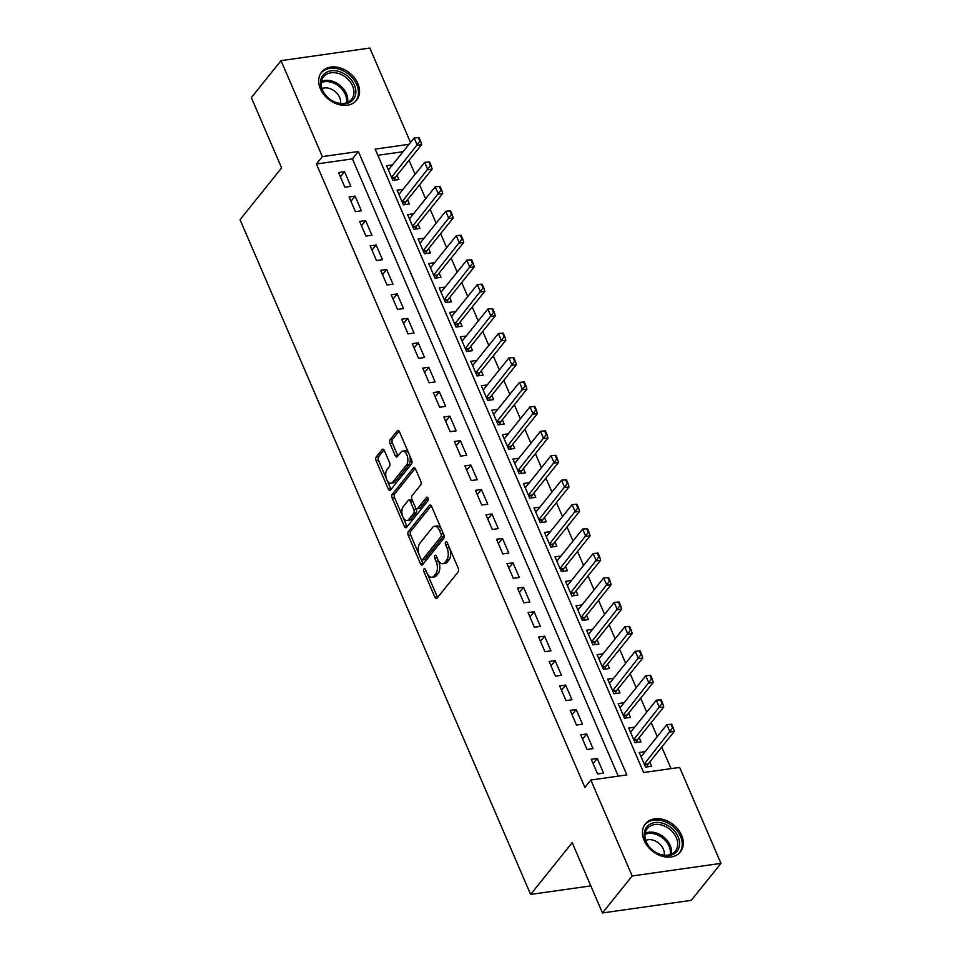 <?xml version="1.0" encoding="UTF-8"?>
<svg xmlns="http://www.w3.org/2000/svg" width="961" height="961" viewBox="0 0 961 961"><rect width="100%" height="100%" fill="white"/><g stroke="black" fill="none" stroke-linecap="round" stroke-linejoin="round"><path stroke-width="1.44" d="M423.993 568.996A1.982 1.069 -98.1 0 0 423.897 571.687L434.889 597.189A2.823 1.526 -98.1 0 0 436.45 598.535A2.823 1.526 -98.1 0 0 437.087 598.138L458.073 571.999A2.823 1.526 -98.1 0 0 458.205 568.155L447.225 542.653A1.982 1.069 -98.1 0 0 446.132 541.716A1.982 1.069 -98.1 0 0 445.676 541.992A1.982 1.069 -98.1 0 0 445.592 544.695L447.009 547.986A9.033 4.865 -98.1 0 1 446.589 560.311L444.835 562.485A9.033 4.865 -98.1 0 1 442.805 563.759A9.033 4.865 -98.1 0 1 437.796 559.458L436.378 556.155A1.982 1.069 -98.1 0 0 435.285 555.218A1.982 1.069 -98.1 0 0 434.84 555.494A1.982 1.069 -98.1 0 0 434.744 558.185L436.162 561.488A9.033 4.865 -98.1 0 1 435.741 573.813L434 575.987A9.033 4.865 -98.1 0 1 431.957 577.261A9.033 4.865 -98.1 0 1 426.96 572.96L425.531 569.657A1.982 1.069 -98.1 0 0 424.438 568.72A1.982 1.069 -98.1 0 0 423.993 568.996M357.84 83.475A22.439 16.878 -141.2 0 1 356.615 100.184A22.439 16.878 -141.2 0 1 337.791 104.281A22.439 16.878 -141.2 0 1 320.397 88.784A22.439 16.878 -141.2 0 1 321.623 72.075A22.439 16.878 -141.2 0 1 340.446 67.979A22.439 16.878 -141.2 0 1 357.84 83.475M681.601 835.241A22.439 16.878 -141.2 0 1 680.376 851.951A22.439 16.878 -141.2 0 1 661.552 856.047A22.439 16.878 -141.2 0 1 644.158 840.551A22.439 16.878 -141.2 0 1 645.384 823.841A22.439 16.878 -141.2 0 1 664.207 819.745A22.439 16.878 -141.2 0 1 681.601 835.241M384.352 450.529A2.823 1.526 -98.1 0 0 382.79 449.183A2.823 1.526 -98.1 0 0 382.154 449.58L376.268 456.907A2.823 1.526 -98.1 0 0 376.135 460.763L388.328 489.077A2.823 1.526 -98.1 0 0 389.89 490.422A2.823 1.526 -98.1 0 0 390.526 490.026L411.512 463.899A2.823 1.526 -98.1 0 0 411.644 460.043L399.452 431.729A2.823 1.526 -98.1 0 0 397.89 430.384A2.823 1.526 -98.1 0 0 397.253 430.78L390.142 439.633A2.823 1.526 -98.1 0 0 390.01 443.489L395.223 455.61A2.823 1.526 -98.1 0 0 396.785 456.955A2.823 1.526 -98.1 0 0 397.422 456.559L400.953 452.163A7.556 4.072 -98.1 0 1 402.659 451.105A7.556 4.072 -98.1 0 1 407.392 456.295A7.556 4.072 -98.1 0 1 406.479 465.004L392.665 482.206A7.556 4.072 -98.1 0 1 390.959 483.263A7.556 4.072 -98.1 0 1 386.226 478.073A7.556 4.072 -98.1 0 1 387.139 469.364L389.433 466.505A2.823 1.526 -98.1 0 0 389.565 462.649L384.352 450.529M409.026 144.306L375.162 149.111L643.642 772.524L679.643 767.419L720.966 863.374L691.271 900.349L602.475 912.95L572.203 842.665L530.628 894.427L240.034 219.673L281.609 167.911L251.338 97.626L281.032 60.651L369.829 48.05L410.503 142.468M602.475 912.95L632.17 875.976L590.835 780.02L626.836 774.914L358.357 151.502L322.355 156.607L281.032 60.651M618.247 776.128L352.423 158.889L316.421 164.007L584.901 787.419L590.835 780.02M316.421 164.007L322.355 156.607M408.401 531.541A2.823 1.526 -98.1 0 0 408.269 535.397L420.462 563.711A2.823 1.526 -98.1 0 0 422.035 565.056A2.823 1.526 -98.1 0 0 422.672 564.66L443.658 538.532A2.823 1.526 -98.1 0 0 443.79 534.676L431.585 506.363A2.823 1.526 -98.1 0 0 430.023 505.018A2.823 1.526 -98.1 0 0 429.387 505.414L408.401 531.541L410.803 531.205A2.823 1.526 -98.1 0 0 410.671 535.049L419.104 554.629M404.401 526.4L392.196 498.074A2.823 1.526 -98.1 0 1 392.328 494.23L413.326 468.103A2.823 1.526 -98.1 0 1 413.963 467.707A2.823 1.526 -98.1 0 1 415.524 469.052L420.738 481.161A2.823 1.526 -98.1 0 1 420.606 485.017L412.101 495.612A2.823 1.526 -98.1 0 0 411.957 499.468L415.428 507.504A2.823 1.526 -98.1 0 0 416.99 508.849A2.823 1.526 -98.1 0 0 417.627 508.453L426.48 497.414A1.982 1.069 -98.1 0 1 426.936 497.137A1.982 1.069 -98.1 0 1 428.174 498.495A1.982 1.069 -98.1 0 1 427.933 500.777L406.599 527.349A2.823 1.526 -98.1 0 1 405.962 527.745A2.823 1.526 -98.1 0 1 404.401 526.4L406.791 526.051L394.599 497.738L392.196 498.074M392.508 164.884L386.562 165.724L392.869 180.392L398.875 179.539L397.037 175.274M403.031 189.329L397.085 190.17L403.404 204.837L409.398 203.984L407.56 199.72M413.566 213.774L407.62 214.615L413.927 229.283L419.933 228.43L418.095 224.165M424.089 238.22L418.143 239.061L424.462 253.74L430.456 252.887L428.618 248.611M434.624 262.665L428.678 263.518L434.985 278.185L440.991 277.333L439.153 273.056M445.147 287.123L439.201 287.964L445.52 302.631L451.514 301.778L449.676 297.514M455.682 311.568L449.724 312.409L456.043 327.076L462.049 326.223L460.211 321.959M466.205 336.014L460.259 336.855L466.578 351.522L472.572 350.669L470.734 346.404M476.728 360.459L470.782 361.3L477.1 375.967L483.107 375.126L481.269 370.85M487.263 384.905L481.317 385.745L487.635 400.425L493.63 399.572L491.792 395.295M497.786 409.35L491.84 410.203L498.158 424.87L504.165 424.017L502.327 419.741M508.321 433.807L502.375 434.648L508.693 449.316L514.688 448.463L512.85 444.198M518.844 458.253L512.898 459.094L519.216 473.761L525.223 472.908L523.385 468.644M529.379 482.698L523.433 483.539L529.751 498.206L535.745 497.354L533.908 493.089M539.902 507.144L533.956 507.985L540.274 522.652L546.28 521.811L544.443 517.535M550.437 531.589L544.491 532.442L550.809 547.109L556.803 546.256L554.965 541.98M560.96 556.035L555.014 556.887L561.332 571.555L567.338 570.702L565.5 566.425M571.495 580.492L565.548 581.333L571.867 596L577.861 595.147L576.023 590.883M582.018 604.937L576.071 605.778L582.39 620.446L588.396 619.593L586.558 615.328M592.553 629.383L586.606 630.224L592.925 644.891L598.919 644.05L597.081 639.774M603.076 653.828L597.129 654.669L603.448 669.349L609.454 668.496L607.616 664.219M613.611 678.274L607.664 679.127L613.983 693.794L619.977 692.941L618.139 688.665M624.133 702.731L618.187 703.572L624.506 718.239L630.512 717.386L628.674 713.122M634.668 727.177L628.722 728.018L635.041 742.685L641.035 741.832L639.197 737.567M591.243 759.274L597.562 773.941L603.568 773.088L597.249 758.421L591.243 759.274M580.72 734.829L587.039 749.496L593.033 748.643L586.715 733.976L580.72 734.829M570.185 710.383L576.504 725.05L582.51 724.198L576.192 709.53L570.185 710.383M559.662 685.938L565.981 700.605L571.975 699.752L565.657 685.085L559.662 685.938M549.127 661.48L555.446 676.16L561.452 675.307L555.134 660.639L549.127 661.48M538.604 637.035L544.923 651.702L550.917 650.849L544.599 636.182L538.604 637.035M528.069 612.589L534.388 627.257L540.394 626.404L534.076 611.737L528.069 612.589M517.547 588.144L523.865 602.811L529.859 601.958L523.541 587.291L517.547 588.144M507.012 563.699L513.33 578.366L519.336 577.513L513.018 562.846L507.012 563.699M496.489 539.253L502.807 553.92L508.801 553.068L502.483 538.4L496.489 539.253M485.954 514.796L492.272 529.463L498.279 528.622L491.96 513.943L485.954 514.796M475.431 490.35L481.749 505.018L487.744 504.165L481.425 489.497L475.431 490.35M464.896 465.905L471.214 480.572L477.221 479.719L470.902 465.052L464.896 465.905M454.373 441.459L460.691 456.127L466.686 455.274L460.367 440.606L454.373 441.459M443.838 417.014L450.156 431.681L456.163 430.828L449.844 416.161L443.838 417.014M433.315 392.556L439.633 407.236L445.628 406.383L439.309 391.716L433.315 392.556M422.78 368.111L429.099 382.778L435.105 381.937L428.786 367.258L422.78 368.111M412.257 343.666L418.576 358.333L424.57 357.48L418.251 342.813L412.257 343.666M401.722 319.22L408.041 333.887L414.047 333.035L407.728 318.367L401.722 319.22M391.199 294.775L397.518 309.442L403.512 308.589L397.193 293.922L391.199 294.775M380.664 270.329L386.983 284.997L392.989 284.144L386.67 269.476L380.664 270.329M370.141 245.872L376.46 260.551L382.454 259.698L376.135 245.031L370.141 245.872M359.618 221.426L365.925 236.094L371.931 235.241L365.612 220.574L359.618 221.426M349.083 196.981L355.402 211.648L361.396 210.795L355.089 196.128L349.083 196.981M350.873 186.35L344.555 171.683L338.56 172.536L344.867 187.203L350.873 186.35M671.042 768.644L661.745 747.045M657.252 736.606L651.222 722.6M646.717 712.161L640.687 698.154M636.194 687.716L630.164 673.709M625.659 663.27L619.629 649.252M615.136 638.825L609.106 624.806M604.601 614.367L598.571 600.361M594.078 589.922L588.048 575.915M583.555 565.476L577.513 551.47M573.02 541.031L566.99 527.024M562.497 516.586L556.455 502.567M551.962 492.14L545.932 478.122M541.439 467.683L535.397 453.676M530.904 443.237L524.874 429.231M520.381 418.792L514.339 404.785M509.847 394.346L503.816 380.328M499.324 369.901L493.281 355.882M488.789 345.443L482.758 331.437M478.266 320.998L472.223 306.991M467.731 296.553L461.7 282.546M457.208 272.107L451.165 258.101M446.673 247.662L440.643 233.643M436.15 223.216L430.108 209.198M425.615 198.759L419.585 184.752M415.092 174.313L409.05 160.307M403.079 151.706L377.817 155.286M645.191 751.622L639.245 752.463L645.564 767.13L651.57 766.277L649.732 762.013M530.628 894.427L590.811 885.886M720.966 863.374L632.17 875.976M352.423 158.889L358.357 151.502M597.249 758.421L593.105 763.587M586.715 733.976L582.57 739.141M576.192 709.53L572.047 714.684M565.657 685.085L561.512 690.238M555.134 660.639L550.989 665.793M544.599 636.182L540.454 641.347M534.076 611.737L529.931 616.902M523.541 587.291L519.396 592.457M513.018 562.846L508.874 567.999M502.483 538.4L498.339 543.554M491.96 513.943L487.816 519.108M481.425 489.497L477.281 494.663M470.902 465.052L466.758 470.217M460.367 440.606L456.223 445.772M449.844 416.161L445.7 421.314M439.309 391.716L435.165 396.869M428.786 367.258L424.642 372.424M418.251 342.813L414.107 347.978M407.728 318.367L403.584 323.533M397.193 293.922L393.049 299.075M386.67 269.476L382.526 274.63M376.135 245.031L371.991 250.184M365.612 220.574L361.468 225.739M355.089 196.128L350.933 201.293M344.555 171.683L340.41 176.848M431.957 577.261L434.36 576.924A9.033 4.865 -98.1 0 0 436.39 575.651L434 575.987M438.216 560.323L438.564 561.152A9.033 4.865 -98.1 0 1 438.144 573.477L436.39 575.651M442.805 563.759L445.195 563.422A9.033 4.865 -98.1 0 0 447.237 562.149L444.835 562.485M449.772 548.575A9.033 4.865 -98.1 0 1 448.991 559.975L447.237 562.149M427.369 573.825L437.279 596.841A2.823 1.526 -98.1 0 0 437.627 597.466M431.249 505.738L410.803 531.205M421.17 559.422L422.864 563.374A2.823 1.526 -98.1 0 0 423.2 563.987M420.966 559.038A1.982 1.069 -98.1 0 0 422.059 559.975A1.982 1.069 -98.1 0 0 422.504 559.698L440.919 536.767A1.982 1.069 -98.1 0 0 441.015 534.076L439.513 530.592A9.033 4.865 -98.1 0 0 434.516 526.292A9.033 4.865 -98.1 0 0 432.474 527.553L419.885 543.229A9.033 4.865 -98.1 0 0 419.464 555.554L420.966 559.038M422.059 559.975L424.462 559.638A1.982 1.069 -98.1 0 0 424.906 559.362L422.504 559.698M443.574 534.184A1.982 1.069 -98.1 0 1 443.321 536.43L424.906 559.362M441.507 529.391A9.033 4.865 -98.1 0 0 436.919 525.943L434.516 526.292M415.176 468.427L394.731 493.882A2.823 1.526 -98.1 0 0 394.599 497.738M416.99 508.849L419.392 508.513A2.823 1.526 -98.1 0 0 420.029 508.117L428.041 498.122M403.26 506.615A7.556 4.072 -98.1 0 0 402.359 515.324A7.556 4.072 -98.1 0 0 407.092 520.514A7.556 4.072 -98.1 0 0 408.797 519.445L413.662 513.39A2.823 1.526 -98.1 0 0 413.795 509.534L410.335 501.498A2.823 1.526 -98.1 0 0 408.773 500.152A2.823 1.526 -98.1 0 0 408.137 500.549L403.26 506.615M407.092 520.514L409.494 520.165A7.556 4.072 -98.1 0 0 411.188 519.108L408.797 519.445M415.669 507.973L416.197 509.198A2.823 1.526 -98.1 0 1 416.065 513.042L411.188 519.108M412.485 500.693A2.823 1.526 -98.1 0 0 411.164 499.816L408.773 500.152M406.791 526.051A2.823 1.526 -98.1 0 0 407.14 526.676M390.959 483.263L393.361 482.927A7.556 4.072 -98.1 0 0 395.067 481.869L392.665 482.206M409.566 455.214A7.556 4.072 -98.1 0 1 408.881 464.668L395.067 481.869M408.857 453.568A7.556 4.072 -98.1 0 0 405.049 450.757L402.659 451.105M399.115 431.117L392.532 439.297A2.823 1.526 -98.1 0 0 392.4 443.153L397.626 455.262A2.823 1.526 -98.1 0 0 397.962 455.886M387.163 480.452L390.731 488.741A2.823 1.526 -98.1 0 0 391.067 489.353M384.016 449.916L378.658 456.571A2.823 1.526 -98.1 0 0 378.526 460.427L386.454 478.818M646.957 766.938L647.882 764.475A2.883 1.55 81.9 0 1 648.194 763.923L674.334 731.381L670.009 731.994L666.85 724.654L641.083 756.739M670.982 724.318L666.85 724.654L671.703 724.21L670.982 724.318L672.568 727.982L673.277 727.885L671.703 724.21M644.242 764.067L672.568 727.982M673.277 727.885L674.334 731.381M678.13 836.779A19.424 14.607 -141.2 0 1 669.036 855.578A19.424 14.607 -141.2 0 1 645.732 841.38A19.424 14.607 -141.2 0 1 654.825 822.58A19.424 14.607 -141.2 0 1 678.13 836.779M646.333 841.944A17.983 13.526 38.8 0 0 660.267 854.365A17.983 13.526 38.8 0 0 675.355 851.074A17.983 13.526 38.8 0 0 676.34 837.692A17.983 13.526 38.8 0 0 662.393 825.271A17.983 13.526 38.8 0 0 647.318 828.55A17.983 13.526 38.8 0 0 646.333 841.944M664.195 855.17A12.805 9.634 38.8 0 0 663.342 849.104A12.805 9.634 38.8 0 0 645.732 840.334M679.031 853.38A22.295 16.769 38.8 0 0 679.319 853.044A22.295 16.769 38.8 0 0 680.532 836.442A22.295 16.769 38.8 0 0 663.246 821.042A22.295 16.769 38.8 0 0 644.543 825.115A22.295 16.769 38.8 0 0 644.266 825.463L644.543 825.115M352.423 100.461A19.424 14.607 -141.2 0 1 327.689 97.554A19.424 14.607 -141.2 0 1 323.917 74.177A19.424 14.607 -141.2 0 1 348.651 77.072A19.424 14.607 -141.2 0 1 352.423 100.461M324.374 75.883A17.983 13.526 38.8 0 0 323.557 76.796A17.983 13.526 38.8 0 0 328.482 98.082A17.983 13.526 38.8 0 0 350.777 100.22A17.983 13.526 38.8 0 0 351.594 99.319A17.983 13.526 38.8 0 0 346.669 78.033A17.983 13.526 38.8 0 0 324.374 75.883M355.27 101.614A22.295 16.769 38.8 0 0 355.558 101.277A22.295 16.769 38.8 0 0 349.444 74.886A22.295 16.769 38.8 0 0 321.803 72.231A22.295 16.769 38.8 0 0 320.782 73.348A22.295 16.769 38.8 0 0 320.518 73.697M340.434 103.404A12.805 9.634 38.8 0 0 334.933 91.343A12.805 9.634 38.8 0 0 321.971 88.58M636.434 742.493L637.359 740.03A2.883 1.55 81.9 0 1 637.672 739.465L663.799 706.936L659.474 707.548L656.315 700.209L630.56 732.282M660.459 699.872L656.315 700.209L661.18 699.764L660.459 699.872L662.033 703.536L662.754 703.428L661.18 699.764M633.719 739.622L662.033 703.536M662.754 703.428L663.799 706.936M625.899 718.035L626.824 715.585A2.883 1.55 81.9 0 1 627.137 715.02L653.276 682.49L648.951 683.103L645.792 675.763L620.025 707.837M649.924 675.415L645.792 675.763L650.645 675.319L649.924 675.415L651.51 679.091L652.231 678.983L650.645 675.319M623.184 715.176L651.51 679.091M652.231 678.983L653.276 682.49M615.376 693.59L616.301 691.139A2.883 1.55 81.9 0 1 616.614 690.575L642.741 658.033L638.416 658.645L635.257 651.318L609.502 683.391M639.401 650.969L635.257 651.318L640.122 650.873L639.401 650.969L640.975 654.645L641.696 654.537L640.122 650.873M612.662 690.731L640.975 654.645M641.696 654.537L642.741 658.033M604.841 669.144L605.766 666.694A2.883 1.55 81.9 0 1 606.079 666.129L632.218 633.587L627.893 634.2L624.734 626.872L598.967 658.946M628.866 626.524L624.734 626.872L629.587 626.428L628.866 626.524L630.452 630.188L631.173 630.092L629.587 626.428M602.127 666.273L630.452 630.188M631.173 630.092L632.218 633.587M594.318 644.699L595.243 642.248A2.883 1.55 81.9 0 1 595.556 641.684L621.683 609.142L617.358 609.755L614.199 602.427L588.444 634.5M618.343 602.079L614.199 602.427L619.064 601.97L618.343 602.079L619.917 605.742L620.638 605.646L619.064 601.97M591.604 641.828L619.917 605.742M620.638 605.646L621.683 609.142M583.783 620.253L584.708 617.791A2.883 1.55 81.9 0 1 585.021 617.226L611.16 584.696L606.835 585.309L603.676 577.969L577.909 610.055M607.808 577.633L603.676 577.969L608.529 577.525L607.808 577.633L609.394 581.297L610.115 581.189L608.529 577.525M581.069 617.382L609.394 581.297M610.115 581.189L611.16 584.696M573.261 595.808L574.185 593.345A2.883 1.55 81.9 0 1 574.498 592.781L600.625 560.251L596.3 560.864L593.153 553.524L567.386 585.597M597.286 553.188L593.153 553.524L598.006 553.08L597.286 553.188L598.859 556.851L599.58 556.743L598.006 553.08M570.546 592.937L598.859 556.851M599.58 556.743L600.625 560.251M562.726 571.351L563.651 568.9A2.883 1.55 81.9 0 1 563.963 568.335L590.102 535.806L585.778 536.418L582.618 529.079L556.851 561.152M586.751 528.73L582.618 529.079L587.471 528.634L586.751 528.73L588.336 532.406L589.057 532.298L587.471 528.634M560.011 568.492L588.336 532.406M589.057 532.298L590.102 535.806M552.203 546.905L553.128 544.455A2.883 1.55 81.9 0 1 553.44 543.89L579.567 511.348L575.243 511.961L572.095 504.633L546.328 536.706M576.228 504.285L572.095 504.633L576.948 504.189L576.228 504.285L577.801 507.949L578.522 507.852L576.948 504.189M549.488 544.046L577.801 507.949M578.522 507.852L579.567 511.348M541.668 522.46L542.593 520.009A2.883 1.55 81.9 0 1 542.905 519.445L569.044 486.903L564.72 487.515L561.56 480.188L535.794 512.261M565.693 479.839L561.56 480.188L566.413 479.731L565.693 479.839L567.278 483.503L567.999 483.407L566.413 479.731M538.953 519.589L567.278 483.503M567.999 483.407L569.044 486.903M531.145 498.014L532.07 495.552A2.883 1.55 81.9 0 1 532.382 494.999L558.509 462.457L554.197 463.07L551.037 455.73L525.271 487.816M555.17 455.394L551.037 455.73L555.89 455.286L555.17 455.394L556.743 459.058L557.464 458.962L555.89 455.286M528.43 495.143L556.743 459.058M557.464 458.962L558.509 462.457M520.61 473.569L521.535 471.106A2.883 1.55 81.9 0 1 521.847 470.542L547.986 438.012L543.662 438.624L540.502 431.285L514.748 463.37M544.635 430.948L540.502 431.285L545.355 430.84L544.635 430.948L546.22 434.612L546.941 434.504L545.355 430.84M517.895 470.698L546.22 434.612M546.941 434.504L547.986 438.012M510.087 449.123L511.012 446.661A2.883 1.55 81.9 0 1 511.324 446.096L537.451 413.566L533.139 414.179L529.979 406.839L504.213 438.913M534.112 406.491L529.979 406.839L534.833 406.395L534.112 406.491L535.685 410.167L536.406 410.059L534.833 406.395M507.372 446.252L535.685 410.167M536.406 410.059L537.451 413.566M499.552 424.666L500.477 422.215A2.883 1.55 81.9 0 1 500.789 421.651L526.928 389.109L522.604 389.734L519.445 382.394L493.69 414.467M523.577 382.046L519.445 382.394L524.298 381.949L523.577 382.046L525.162 385.721L525.883 385.613L524.298 381.949M496.837 421.807L525.162 385.721M525.883 385.613L526.928 389.109M489.029 400.22L489.954 397.77A2.883 1.55 81.9 0 1 490.266 397.205L516.393 364.663L512.081 365.276L508.922 357.948L483.155 390.022M513.054 357.6L508.922 357.948L513.775 357.504L513.054 357.6L514.628 361.264L515.348 361.168L513.775 357.504M486.314 397.361L514.628 361.264M515.348 361.168L516.393 364.663M478.494 375.775L479.431 373.324A2.883 1.55 81.9 0 1 479.731 372.76L505.87 340.218L501.546 340.831L498.387 333.503L472.632 365.576M502.519 333.155L498.387 333.503L503.24 333.047L502.519 333.155L504.105 336.818L504.825 336.722L503.24 333.047M475.791 372.904L504.105 336.818M504.825 336.722L505.87 340.218M467.971 351.33L468.896 348.867A2.883 1.55 81.9 0 1 469.208 348.314L495.335 315.773L491.023 316.385L487.864 309.046L462.097 341.131M491.996 308.709L487.864 309.046L492.717 308.601L491.996 308.709L493.57 312.373L494.29 312.277L492.717 308.601M465.256 348.459L493.57 312.373M494.29 312.277L495.335 315.773M457.436 326.884L458.373 324.422A2.883 1.55 81.9 0 1 458.673 323.857L484.812 291.327L480.488 291.94L477.329 284.6L451.574 316.674M481.461 284.264L477.329 284.6L482.182 284.156L481.461 284.264L483.047 287.928L483.767 287.819L482.182 284.156M454.733 324.013L483.047 287.928M483.767 287.819L484.812 291.327M446.913 302.427L447.838 299.976A2.883 1.55 81.9 0 1 448.15 299.412L474.278 266.882L469.965 267.494L466.806 260.155L441.039 292.228M470.938 259.806L466.806 260.155L471.659 259.71L470.938 259.806L472.512 263.482L473.232 263.374L471.659 259.71M444.198 299.568L472.512 263.482M473.232 263.374L474.278 266.882M436.378 277.981L437.315 275.531A2.883 1.55 81.9 0 1 437.615 274.966L463.755 242.424L459.43 243.037L456.271 235.709L430.516 267.783M460.403 235.361L456.271 235.709L461.124 235.265L460.403 235.361L461.989 239.025L462.709 238.929L461.124 235.265M433.675 275.122L461.989 239.025M462.709 238.929L463.755 242.424M425.855 253.536L426.78 251.085A2.883 1.55 81.9 0 1 427.092 250.521L453.22 217.979L448.907 218.591L445.748 211.264L419.981 243.337M449.88 210.915L445.748 211.264L450.601 210.819L449.88 210.915L451.454 214.579L452.175 214.483L450.601 210.819M423.14 250.665L451.454 214.579M452.175 214.483L453.22 217.979M415.32 229.09L416.257 226.628A2.883 1.55 81.9 0 1 416.557 226.075L442.697 193.533L438.372 194.146L435.213 186.818L409.458 218.892M439.345 186.47L435.213 186.818L440.066 186.362L439.345 186.47L440.931 190.134L441.652 190.038L440.066 186.362M412.617 226.219L440.931 190.134M441.652 190.038L442.697 193.533M404.797 204.645L405.722 202.182A2.883 1.55 81.9 0 1 406.035 201.618L432.162 169.088L427.849 169.701L424.69 162.361L398.923 194.446M428.822 162.025L424.69 162.361L429.543 161.916L428.822 162.025L430.396 165.688L431.117 165.58L429.543 161.916M402.082 201.774L430.396 165.688M431.117 165.58L432.162 169.088M394.262 180.2L395.199 177.737A2.883 1.55 81.9 0 1 395.5 177.172L421.639 144.643L417.314 145.255L414.155 137.916L388.4 169.989M418.287 137.579L414.155 137.916L419.008 137.471L418.287 137.579L419.873 141.243L420.594 141.135L419.008 137.471M391.559 177.329L419.873 141.243M420.594 141.135L421.639 144.643M426.264 571.351L423.897 571.687M447.946 544.358L445.592 544.695M437.111 557.848L434.744 558.185M438.144 573.477L435.741 573.813M438.564 561.152L436.162 561.488M448.991 559.975L446.589 560.311M449.376 547.65L447.009 547.986M437.279 596.841L434.889 597.189M430.744 505.222L429.387 505.414M422.864 563.374L420.462 563.711M410.671 535.049L408.269 535.397M443.321 536.43L440.919 536.767M443.381 533.739L441.015 534.076M441.88 530.256L439.513 530.592M394.731 493.882L392.328 494.23M414.684 467.911L413.326 468.103M420.029 508.117L417.627 508.453M427.441 497.281L426.48 497.414M416.065 513.042L413.662 513.39M416.197 509.198L413.795 509.534M412.689 501.161L410.335 501.498M408.881 464.668L406.479 465.004M397.626 455.262L395.223 455.61M392.4 443.153L390.01 443.489M392.532 439.297L390.142 439.633M398.611 430.588L397.253 430.78M390.731 488.741L388.328 489.077M378.526 460.427L376.135 460.763M378.658 456.571L376.268 456.907M383.511 449.388L382.154 449.58M648.194 763.923L644.411 764.451M647.882 764.475L644.627 764.944M645.191 833.187A17.983 13.526 -141.2 0 1 670.153 845.392A17.983 13.526 -141.2 0 1 671.295 854.149M670.189 854.569A17.394 13.082 38.8 0 0 669.072 846.197A17.394 13.082 38.8 0 0 645.011 834.352M321.43 81.421A17.983 13.526 -141.2 0 1 339.858 85.217A17.983 13.526 -141.2 0 1 347.534 102.395M346.428 102.803A17.394 13.082 38.8 0 0 338.993 86.298A17.394 13.082 38.8 0 0 321.262 82.586M637.672 739.465L633.888 740.006M637.359 740.03L634.092 740.499M627.137 715.02L623.353 715.561M626.824 715.585L623.569 716.053M616.614 690.575L612.83 691.115M616.301 691.139L613.034 691.596M606.079 666.129L602.295 666.67M605.766 666.694L602.511 667.15M595.556 641.684L591.772 642.212M595.243 642.248L591.976 642.705M585.021 617.226L581.237 617.767M584.708 617.791L581.453 618.259M574.498 592.781L570.714 593.321M574.185 593.345L570.918 593.814M563.963 568.335L560.179 568.876M563.651 568.9L560.395 569.368M553.44 543.89L549.656 544.431M553.128 544.455L549.86 544.911M542.905 519.445L539.121 519.973M542.593 520.009L539.337 520.466M532.382 494.999L528.598 495.528M532.07 495.552L528.802 496.02M521.847 470.542L518.063 471.082M521.535 471.106L518.279 471.575M511.324 446.096L507.54 446.637M511.012 446.661L507.744 447.129M500.789 421.651L497.005 422.191M500.477 422.215L497.221 422.672M490.266 397.205L486.482 397.746M489.954 397.77L486.686 398.226M479.731 372.76L475.947 373.288M479.431 373.324L476.163 373.781M469.208 348.314L465.424 348.843M468.896 348.867L465.629 349.336M458.673 323.857L454.889 324.398M458.373 324.422L455.106 324.89M448.15 299.412L444.366 299.952M447.838 299.976L444.571 300.445M437.615 274.966L433.831 275.507M437.315 275.531L434.048 275.987M427.092 250.521L423.308 251.049M426.78 251.085L423.513 251.542M416.557 226.075L412.774 226.604M416.257 226.628L412.99 227.096M406.035 201.618L402.251 202.158M405.722 202.182L402.455 202.651M395.5 177.172L391.716 177.713M395.199 177.737L391.932 178.205"/></g></svg>
